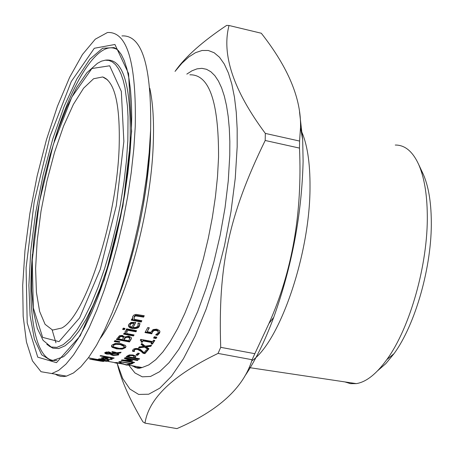 <?xml version="1.0" encoding="UTF-8"?>
<svg xmlns="http://www.w3.org/2000/svg" width="454" height="454" viewBox="0 0 454 454"><rect width="100%" height="100%" fill="white"/><g stroke="black" fill="none" stroke-linecap="round" stroke-linejoin="round"><path stroke-width="0.68" d="M149.026 327.743L147.187 331.698L150.705 332.351L153.106 329.525L156.817 329.139L159.536 330.574L159.933 331.641L159.558 333.088L157.47 335.279L155.608 334.933L158.049 332.782L158.259 331.936L158.015 330.631L156.131 329.752L153.94 329.927L152.493 331.324L151.801 333.151L145.331 331.948M158.27 331.539L158.015 330.631M159.922 331.539L157.498 334.615L156.403 334.411M157.992 331.306L156.108 330.433L153.912 330.603L153.94 329.927M153.912 330.603L152.465 331.993L151.778 333.821L151.801 333.151M151.778 333.821L144.985 332.555L147.777 327.51L149.332 327.799L147.187 331.698M157.47 335.279L157.498 334.615M98.756 360.777L89.739 359.131L92.128 359.301L100.879 360.839L103.597 361.486L100.85 361.134M100.85 361.157L99.273 360.873M103.864 359.29L103.274 359.466M99.585 359.159L98.83 358.932M108.676 360.192L107.604 360.311M102.791 359.806L102.479 359.755M103.274 359.489L99.574 359.415L101.526 360.016L103.285 359.193M102.769 360.243L107.331 360.561L107.303 359.943L109.119 360.555L104.335 360.709L98.183 359.256L100.482 358.887L105.061 359.506L102.769 360.243L102.797 359.653M96.821 359.971L92.701 359.228L97.025 359.506L98.376 359.75L97.366 359.909L101.963 360.743L106.605 361.231L102.167 360.93L96.821 359.971L96.838 359.54M96.452 359.994L96.469 359.602M97.366 359.909L97.383 359.568M112.263 358.666L110.668 359.148M107.467 357.752L106.003 358.473L105.975 359.12L110.566 359.21L110.85 358.41L110.838 358.785L110.555 358.359L112.342 358.683L112.002 359.466L105.288 359.347L101.373 358.053L103.705 357.355L108.307 357.905L105.975 359.12M105.986 358.813L105.192 358.677M102.774 358.121L101.673 357.678M102.854 357.394L102.774 358.104M106.503 357.996L104.352 357.752L102.774 358.172L104.726 358.893L106.503 357.996L106.52 357.593M104.352 357.752L104.369 357.372M110.265 354.097L106.741 354.086L104.97 353.445L104.931 352.497L108.812 351.924L110.413 352.418L111.168 353.337L115.435 352.906L111.718 352.156L112.331 351.566L116.757 352.752L121.11 352.225L120.299 353.03L120.327 352.389L117.813 352.667L117.785 353.303L118.812 354.341L118.511 354.983L113.216 355.488L111.094 354.835L110.265 354.097L110.254 353.467M120.299 353.03L117.785 353.303M118.732 354.131L115.095 355.062M115.333 352.23L112.28 351.617M115.435 352.906L115.464 352.27M113.063 354.818L111.122 354.194L110.294 353.462M104.97 353.445L104.812 352.616M106.645 353.422L104.999 352.809M111.185 353.961L113.432 354.892L117.257 354.574L117.467 354.12L116.74 353.422L111.185 353.961L111.213 353.337M116.74 353.422L116.769 352.781L112.7 353.189M117.49 353.643L116.769 352.781M109.658 352.871L108.37 352.52L105.895 352.957L107.258 353.564L110.248 353.479L109.658 352.871L109.686 352.236L108.029 351.822M106.418 351.895L105.901 352.877M110.248 353.479L110.271 352.769L109.686 352.236M100.033 355.942L100.601 355.573L114.17 358.03L113.596 358.393L100.033 355.942M113.596 358.393L113.613 357.928M129.526 341.947L116.338 339.518L119.442 335.75L122.398 335.398L124.6 337.016L128.811 336.176L131.285 337.538L131.518 338.258L129.526 341.947L129.549 341.3L116.74 338.939M131.501 338.139L129.549 341.3M125.747 337.504L123.811 339.836L123.84 339.189L125.775 336.845L125.747 337.504L128.204 337.265L128.232 336.607L125.775 336.845M123.811 339.836L128.681 340.738L129.844 338.457L128.204 337.265M129.77 338.173L129.799 337.515L128.232 336.607M129.861 338.054L129.799 337.515M120.333 336.647L118.483 338.854L118.511 338.202L120.361 335.988L120.333 336.647L121.961 336.516L121.99 335.858L120.361 335.988M118.483 338.854L122.347 339.569L123.465 337.532L121.961 336.516M123.482 337.084L123.42 336.596L121.99 335.858M125.945 346.311L125.565 346.987L122.24 348.49L116.633 348.212L112.138 346.635L111.497 345.744M124.254 346.408L124.328 345.959L120.185 343.888L115.821 343.667L113.398 344.751L113.103 345.908M124.038 347.35L124.3 346.601L120.162 344.535L115.793 344.314L113.369 345.392L113.091 346.141L113.682 346.918L119.243 348.377L122.506 348.201L124.038 347.35M112.11 347.276L111.446 346.26L111.854 345.119L115.174 343.485L120.826 343.655L125.31 345.346L125.962 346.425L125.542 347.628L122.211 349.132L116.604 348.854L112.11 347.276L112.138 346.635M135.967 331.795L126.025 329.945L126.655 328.832L136.603 330.682L135.967 331.795L135.99 331.125L126.371 329.332M136.279 330.625L135.99 331.125M119.533 341.646L114.629 340.999M119.476 342.339L114.204 341.59L114.924 340.591L119.913 341.731L119.476 342.339L119.504 341.692M139.889 323.844L138.618 326.471L137.409 327.385L135.377 328.015L130.843 327.487L129.299 326.608L128.482 325.172M133.118 327.419L135.286 327.499L137.108 326.761L137.948 325.745L138.056 322.993L139.883 323.339L139.418 326.006C138.862 327.992 136.512 328.844 132.358 328.565L130.321 327.953L128.891 326.874L128.442 325.739L128.788 324.338L130.996 322.431L135.752 322.414L133.118 327.419L135.457 322.357M138.288 324.167L138.249 323.032M138.294 324.054L138.317 323.481M131.626 323.441L130.128 324.667L129.901 325.535L130.162 326.233L131.842 327.181L133.845 323.396L131.626 323.441L131.649 322.754L130.156 323.986L129.906 325.291M133.845 323.396L133.873 322.709L131.649 322.754M125.662 333.367L125.094 332.039L125.576 330.824L127.319 331.148L126.66 332.651L127.063 333.628L134.106 334.933L133.476 335.954L123.55 334.116L124.175 333.088L125.662 333.367L125.145 331.539M133.765 334.87L133.499 335.296L123.919 333.52M126.916 331.074L126.677 332.288M133.476 335.954L133.499 335.296M143.606 317.13L135.547 315.899L134.197 317.028L134.412 319.315L141.869 320.717L141.222 322.022L131.24 320.144L131.887 318.839L132.999 319.049L132.517 317.562L132.767 316.37L133.947 315.019L135.984 314.378L144.264 315.734L143.606 317.13L143.634 316.421L135.576 315.19L134.225 316.325L134.038 317.556M143.98 315.683L143.634 316.421M132.999 319.049L132.557 316.988M141.222 322.022L141.251 321.33L131.558 319.508M141.58 320.666L141.251 321.33M124.725 328.384L124.356 329.036L122.932 328.77M122.586 329.383L123.295 328.117L125.043 328.441L124.328 329.706L122.586 329.383M124.328 329.706L124.356 329.036M130.814 364.21L129.504 363.972L130.338 363.643L121.723 362.088L120.906 362.423L119.725 362.207L120.072 361.917L118.869 361.503L130.928 363.387L131.745 362.996L133.056 363.234L130.814 364.21L130.837 363.563L130.343 363.472M132.086 363.058L130.837 363.563M130.338 363.643L130.349 363.279M121.723 362.088L121.74 361.724M121.269 361.639L120.083 361.617M120.906 362.423L120.929 361.77M116.474 362.564L116.099 362.496M114.868 362.939L115.237 362.587L120.094 362.871L126.144 364.817L128.363 364.273L129.844 364.539L127.058 365.169L119.572 363.064L116.678 362.865L116.695 363.268L114.873 362.752M116.723 363.262L116.74 362.95M116.457 362.973L116.474 362.491L116.462 362.967M125.253 364.84L125.264 364.46M127.058 365.169L127.08 364.624M133.357 357.627L134.248 356.526L132.364 355.601L130.043 355.561L128.187 356.691L139.645 358.774L139.015 359.296L126.07 356.946L127.251 355.93L129.294 354.937L132.971 354.96L135.434 355.885L135.848 356.515L134.827 357.894L134.849 357.258L135.791 356.322M139.015 359.296L139.043 358.66M134.021 356.203L134.043 355.567L132.386 354.966L130.065 354.926L128.21 356.055L128.187 356.691L126.694 356.418M134.265 356.027L134.043 355.567M126.297 358.422L124.85 357.917M123.522 360.164L122.035 359.897M131.348 360.294L130.343 360.226M134.038 362.712L121.156 360.385L121.99 359.891L130.332 360.453L124.26 358.359L125.122 357.707L138.056 360.056L137.426 360.527L126.297 358.507L132.647 360.743L132.273 360.998L123.516 360.374L134.617 362.383L134.038 362.712L134.055 362.286M130.332 360.453L130.355 359.948M123.516 360.374L123.528 359.999M132.273 360.998L132.284 360.618M126.297 358.507L126.32 357.928M137.426 360.527L137.448 359.948M137.562 355.317L135.979 355.028L137.8 353.144L139.384 353.433L137.562 355.317L137.585 354.682L136.523 354.489M138.89 353.348L137.585 354.682M134.157 350.885L132.534 350.562M147.51 350.011L144.951 352.991L143.106 352.656L141.149 350.749L137.46 348.751L135.581 348.74L134.458 349.353L134.208 350.392M134.373 351.566L132.511 351.226L132.965 349.659L133.907 348.927L135.797 348.434L138.005 348.559L140.365 349.347L144.031 352.673L146.432 349.813L147.942 350.091L144.922 353.626L143.084 353.291L141.12 351.39L137.431 349.393L135.553 349.381L134.429 349.994L134.378 351.475M132.511 351.226L132.54 350.59M134.168 350.55L134.185 350.227M143.084 353.291L143.106 352.656M144.922 353.626L144.951 352.991M148.276 349.676L144.701 347.128L138.493 347.866L139.247 346.884L143.799 346.374L141.058 344.444L141.767 343.445L145.337 346.124L151.591 345.256L150.819 346.334L150.841 345.687L146.25 346.237L146.228 346.879L148.98 348.774L148.276 349.676L148.299 349.035L144.73 346.487L139.037 347.162M151.097 345.329L150.841 345.687M150.819 346.334L146.228 346.879M143.799 346.374L143.822 345.727L141.37 344.007M148.674 348.564L148.299 349.035M144.701 347.128L144.73 346.487M141.472 340.54L140.621 339.609M151.954 342.543L143.163 340.92L142.261 342.259L141.058 342.038L141.455 340.982L140.258 340.171L140.774 339.382L152.601 341.567L153.497 340.194L154.831 340.438L152.379 344.126L151.04 343.882L151.977 341.89L143.192 340.267L142.289 341.612L141.381 341.442M154.479 340.375L152.402 343.479L151.443 343.303M142.261 342.259L142.289 341.612M143.163 340.92L143.192 340.267M152.379 344.126L152.402 343.479M156.04 338.519L153.531 338.054L154.343 336.72L156.857 337.186L156.04 338.519L156.062 337.861L153.9 337.458M156.517 337.123L156.062 337.861M377.688 370.702L385.883 363.575L394.027 353.649C415.45 324.502 432.066 265.942 431.3 220.604C431.045 201.332 428.372 185.896 423.287 174.302L420.359 168.667M220.718 347.338C217.954 266.424 228.714 215.247 265.193 140.479L299.492 148.095C302.404 213.085 292.228 271.537 268.955 323.464L254.836 353.689L220.718 347.338L218.045 353.416L252.112 359.721C243.565 387.744 218.51 410.705 176.947 428.61L145.002 423.134C148.73 398.374 173.076 375.135 218.045 353.416M117.353 364.097C121.224 380.276 129.748 399.526 142.931 421.857L145.002 423.134M229.02 25.498L261.305 33.244C288.284 67.55 301.354 98.955 300.508 127.455L299.589 141.058L265.329 133.408C233.543 90.658 221.439 54.69 229.02 25.498L226.642 25.396C202.615 41.456 185.607 56.54 175.613 70.637M254.836 353.689L252.112 359.721M299.589 141.058L299.492 148.095M299.521 111.866L302.687 139.815L303.107 161.301C301.814 214.084 292.018 266.112 273.717 317.38C264.778 341.425 255.108 361.072 244.695 376.315M395.258 145.042C404.854 144.945 412.646 151.398 418.633 164.393C424.138 176.947 427.027 193.722 427.293 214.714C428.099 264.103 409.973 328.055 386.78 359.659C376.321 374.068 366.174 382.058 356.333 383.624L350.426 383.647L344.909 381.916M301.008 130.275C307.159 143.356 310.161 162.362 310.008 187.303C310.065 254.047 279.698 342.112 251.703 360.936M135.235 126.825L133.771 149.292L131.189 172.912L127.54 197.172L122.909 221.546L117.387 245.512L111.111 268.552L104.216 290.18L96.855 309.969L89.194 327.533L81.385 342.56L73.599 354.812L65.983 364.114L58.674 370.373L51.801 373.546L41.025 371.718L32.461 360.879L26.446 341.998L23.171 316.319L22.7 285.294L24.981 250.477L29.868 213.499L37.126 176.021L46.45 139.73L57.437 106.293L69.621 77.362L82.441 54.52L95.278 39.18L107.439 32.529C127.251 31.224 136.518 62.658 135.235 126.825M119.13 147.629C116.74 220.167 85.17 316.62 61.733 328.026L52.585 330.075L45.088 324.332L39.617 311.421L36.422 292.336L35.611 268.303L37.183 240.733L41.019 211.155L46.904 181.146L54.537 152.306L63.52 126.212L73.395 104.375L83.615 88.167L93.586 78.746L102.689 76.953C114.873 81.408 120.35 104.965 119.13 147.629M121.95 35.923C142.136 34.725 151.693 66.153 150.609 130.202L149.196 152.623L146.648 176.186L143.016 200.39L138.379 224.702L132.84 248.593L126.524 271.566L119.572 293.125L112.144 312.846L104.392 330.347L96.492 345.318L88.598 357.519L80.869 366.775L73.44 372.995L66.449 376.133L63.889 376.531L60.615 376.355L57.505 375.396L55.292 374.164M175.028 71.391L181.946 63.22L188.813 56.932L195.561 52.653L202.087 50.479L208.312 50.49L214.146 52.738L219.492 57.249L224.276 64.02L228.413 72.998L231.824 84.098L234.457 97.207L236.25 112.161L237.164 128.766L237.175 146.795L235.246 178.388L230.972 211.763L224.514 245.563L216.144 278.398L206.218 308.958L195.158 336.068L183.427 358.751L171.487 376.275L159.78 388.17L148.719 394.22L138.652 394.435L129.878 389.027L122.62 378.381L117.053 363.007M265.329 133.408L265.193 140.479M152.465 331.993L152.493 331.324M156.108 330.433L156.131 329.752M159.558 333.088L159.581 332.419M99.755 359.273L99.772 358.87M108.756 360.816L108.784 360.215M102.093 360.351L102.116 359.863M106.264 361.39L106.276 361.061M104.982 361.112L104.999 360.828M102.962 357.951L102.99 357.383M112.002 359.466L112.025 358.819M105.288 359.347L105.317 358.7M118.511 354.983L118.539 354.347M113.216 355.488L113.245 354.852M111.094 354.835L111.122 354.194M106.741 354.086L106.769 353.456M108.37 352.52L108.398 351.878M106.009 352.718L106.037 352.077M130.934 339.898L130.962 339.246M124.549 338.746L124.578 338.094M119.101 337.935L119.13 337.282M123.392 337.254L123.42 336.596M120.162 344.535L120.185 343.888M115.793 344.314L115.821 343.667M113.369 345.392L113.398 344.751M116.604 348.854L116.633 348.212M122.211 349.132L122.24 348.49M125.542 347.628L125.565 346.987M132.358 328.565L132.386 327.896M139.418 326.006L139.44 325.319M139.86 324.576L139.883 323.889M130.128 324.667L130.156 323.986M126.87 331.766L126.899 331.102M137.908 316.052L137.937 315.348M135.547 315.899L135.576 315.19M134.197 317.028L134.225 316.325M116.678 362.865L116.695 362.496M123.255 364.102L123.272 363.682M135.36 357.434L135.383 356.799M130.043 355.561L130.065 354.926M128.703 356.237L128.732 355.601M132.364 355.601L132.386 354.966M134.429 349.994L134.458 349.353M135.553 349.381L135.581 348.74M137.431 349.393L137.46 348.751M141.12 351.39L141.149 350.749M100.391 338.281C125.747 304.049 151.216 211.87 153.282 143.05C154.076 120.838 152.913 102.564 149.78 88.229M106.071 78.57L105.856 78.871M189.874 74.808C209.198 74.252 218.754 101.73 218.55 157.254L217.517 176.549L215.429 196.781L212.33 217.528L208.284 238.344L203.381 258.786L197.728 278.427L191.457 296.854L184.693 313.708L177.593 328.656L170.307 341.436L162.975 351.833L155.745 359.704L148.753 364.948L142.119 367.53L136.603 367.604L131.535 365.618M54.253 141.069C71.914 81.987 97.894 40.582 115.73 48.867L114.028 47.585L116.19 48.72L118.318 50.547L121.366 54.633L124.356 60.864L126.927 68.912L128.998 78.684L130.514 90.068L131.427 102.91L131.722 117.07L131.376 132.352L130.082 152.255L127.846 173.156L124.708 194.647L120.73 216.303L115.991 237.692L110.594 258.383L104.653 277.984L98.291 296.116L91.651 312.443L84.892 326.67L78.196 338.553L72.317 347.174L67.771 352.65L63.6 356.691L51.574 360.902L41.66 354.773L34.391 339.189L30.089 315.485L28.886 285.333L30.77 250.591L35.582 213.255L43.039 175.363L52.76 138.992L64.23 106.191L76.845 78.951L89.892 59.122L102.576 48.277L114.028 47.585L117.717 49.951M131.643 131.467L128.573 73.554L114.924 44.481L94.319 48.266L71.272 81.538L50.076 136.217L34.192 201.979L26.088 267.832L27.195 322.908L37.756 357.167L56.472 362.672L80.239 335.824L104.233 279.874L122.892 206.065L131.643 131.467M56.909 360.266C36.399 364.21 26.86 316.886 32.478 254.166M123.863 141.517L116.298 205.764L100.272 269.364L79.603 317.908L59.003 341.635L42.642 337.373L33.312 307.869L32.257 259.864L39.328 202.212L53.266 144.678L71.823 97.099L91.878 68.526L109.669 65.779L121.326 91.373L123.863 141.517M127.846 140.252L128.017 116.644L127.438 106.054L124.998 87.781L123.176 80.25L120.968 73.86L118.42 68.668L115.543 64.689L112.376 61.954L108.954 60.456L105.3 60.195L101.463 61.154L97.468 63.299L86.89 72.708L76.754 87.44L67.027 106.798L57.987 129.85L49.9 155.677L43.017 183.274L37.58 211.604L33.783 239.61L31.78 266.254L31.661 290.515L33.483 311.467L37.268 328.293L43.085 340.335L51.177 347.026L56.92 347.372L63.208 344.665L69.927 338.894L76.93 330.098L84.075 318.407L91.186 304.032L98.098 287.263L104.641 268.462L110.64 248.066L115.952 226.557L120.423 204.47L123.953 182.355L126.45 160.767L127.846 140.252M46.802 344.376L52.902 348.184L48.936 345.908M105.016 60.229C122.869 57.357 131.24 84.047 130.128 140.286L128.726 160.926L126.218 182.633L122.671 204.879L118.165 227.096L112.819 248.724L106.775 269.239L100.186 288.148L93.223 305.009L86.056 319.457L78.86 331.204L71.794 340.04L65.024 345.84L58.685 348.547L52.902 348.184L49.14 346.096M150.376 140.888C147.272 197.955 136.007 251.465 116.587 301.416M55.933 342.844L52.153 329.962M128.737 365.112L134.957 372.961L142.284 376.82L150.546 376.451L159.547 371.741L169.041 362.684L178.757 349.41L188.399 332.22L197.66 311.558L206.23 288.012L213.817 262.316L220.162 235.28L225.031 207.819L228.271 180.84L229.769 155.24L229.832 141.381L229.304 128.414L228.197 116.474L226.529 105.674L224.327 96.117L221.62 87.894L218.442 81.056L214.838 75.659L210.855 71.738L206.525 69.297L201.911 68.338L197.053 68.843L192.002 70.779L186.815 74.104M158.281 331.261L158.259 331.936M99.574 359.369L99.596 358.87M117.467 354.12L117.495 353.479M110.243 353.405L110.271 352.769M129.844 338.457L129.872 337.804M123.465 337.532L123.494 336.879M124.3 346.601L124.328 345.959M111.463 345.88L111.446 346.26M128.459 325.28L128.442 325.739M138.317 323.503L138.288 324.19M125.105 331.692L125.094 332.039M132.534 317.119L132.517 317.55M120.089 361.429L120.072 361.917M134.248 356.526L134.27 355.891M132.517 350.653L132.494 351.141M141.483 340.33L141.455 340.982M88.371 357.831L100.05 359.937M104.335 360.709L115.049 362.644M116.536 362.911L123.392 364.148M125.372 364.505L126.604 364.727M128.085 364.993L142.119 367.53L139.565 368.234L137.63 368.194L134.98 367.275L132.954 365.873M302.687 139.815L300.508 127.455M273.717 317.38L268.955 323.464M423.287 174.302L418.633 164.393M394.027 353.649L386.78 359.659M356.333 383.624L249.121 367.575M150.654 128.959L150.382 141.046C148.594 192.541 134.265 259.302 116.059 302.841M107.797 80.046L102.689 76.953M51.801 373.546L66.449 376.133"/></g></svg>
